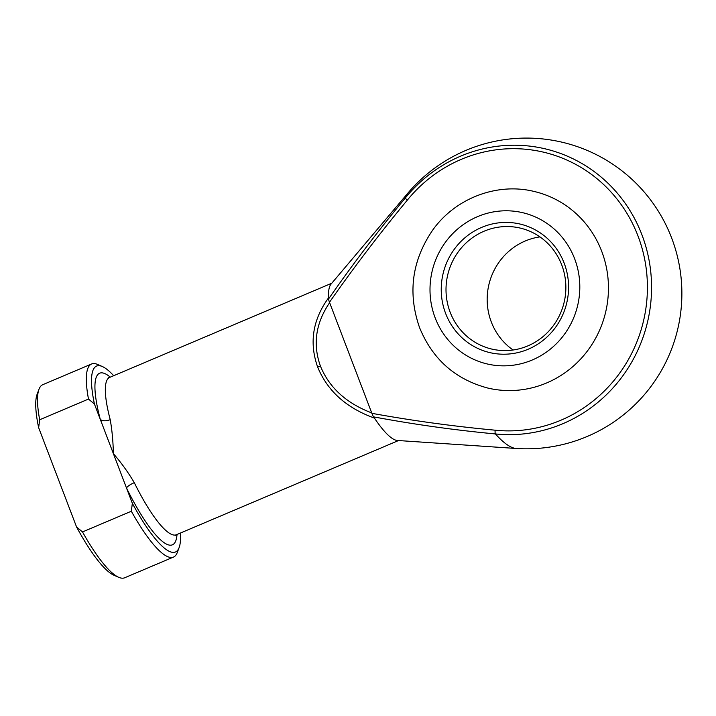 <?xml version="1.0" encoding="UTF-8"?>
<svg xmlns="http://www.w3.org/2000/svg" width="716" height="716" viewBox="0 0 716 716"><rect width="100%" height="100%" fill="white"/><g stroke="black" fill="none" stroke-linecap="round" stroke-linejoin="round"><path stroke-width="1.07" d="M564.181 263.184A66.033 63.536 103.4 0 1 528.166 349.238A66.033 63.536 103.4 0 1 445.638 313.456A66.033 63.536 103.4 0 1 481.644 227.402A66.033 63.536 103.4 0 1 564.181 263.184M450.149 312.221A62.149 59.795 -76.6 0 0 491.57 349.023A62.149 59.795 -76.6 0 0 551.016 328.617A62.149 59.795 -76.6 0 0 561.72 264.902A62.149 59.795 -76.6 0 0 520.299 228.1A62.149 59.795 -76.6 0 0 460.862 248.506A62.149 59.795 -76.6 0 0 450.149 312.221M513.077 350.008A62.149 59.795 103.4 0 1 491.31 321.994A62.149 59.795 103.4 0 1 539.953 236.898M534.431 191.53A100.992 97.17 103.4 0 1 601.726 251.343A100.992 97.17 103.4 0 1 584.328 354.876A100.992 97.17 103.4 0 1 487.739 388.036C455.251 379.355 432.536 359.235 419.576 327.668C407.565 293.086 411.906 260.615 432.598 230.239C455.206 198.243 497.092 182.168 534.431 191.53M374.45 418.099A85.455 18.992 -113 0 0 397.335 440.465L516.075 448.467A139.513 31.003 -113 0 1 514.285 448.189A139.513 31.003 -113 0 1 495.409 433.941C454.481 430.092 413.803 424.382 373.367 416.828L374.45 418.099C346.41 407.995 327.472 390.981 317.653 367.048C309.07 342.785 312.695 319.721 328.537 297.874A85.455 18.992 -113 0 1 331.034 284.118L407.825 193.195A139.513 31.003 -113 0 0 405.31 197.992A145.008 139.531 103.4 0 1 641.903 234.741A145.008 139.531 103.4 0 1 495.409 433.941A3.884 1.047 -84.1 0 1 495.159 430.191A141.383 136.04 -76.6 0 0 637.992 235.967A141.383 136.04 -76.6 0 0 407.315 200.14C380.008 233.076 354.062 267.131 329.476 302.277L371.881 413.329C412.72 420.74 453.81 426.36 495.159 430.191M331.794 283.214L109.638 377.421A85.455 18.992 67 0 0 110.219 419.657C112.054 430.039 113.11 441.378 113.388 453.667C121.264 462.724 128.227 472.39 134.286 482.665A7.769 1.871 -26.2 0 0 126.517 488.043L94.431 404.021L88.489 399.063L39.675 419.764L38.646 427.676L76.567 526.985L82.51 531.934A104.876 23.306 67 0 0 118.713 577.311A104.876 23.306 67 0 0 124.674 577.776L173.487 557.075A104.876 23.306 -113 0 1 131.323 511.242L82.51 531.934M328.537 297.874L328.429 299.154C352.684 264.311 378.308 230.588 405.31 197.992A3.884 0.474 -140.9 0 0 407.315 200.14M88.489 399.063A104.876 23.306 -113 0 1 91.594 363.979L42.79 384.68A104.876 23.306 67 0 0 38.977 389.289A104.876 23.306 67 0 0 39.675 419.764M91.594 363.979A104.876 23.306 -113 0 1 97.564 364.444L102.343 366.529A100.992 22.438 67 0 0 94.431 404.021M131.323 511.242L132.353 503.321L126.517 488.043A93.223 20.719 -113 0 0 177.013 534.485M132.353 503.321A100.992 22.438 67 0 0 179.125 547.579A100.992 22.438 67 0 0 180.405 533.053M179.125 547.579L177.299 552.466A104.876 23.306 -113 0 1 173.487 557.075M113.674 375.712A100.992 22.438 67 0 0 102.343 366.529M118.713 577.311L113.925 575.225A100.992 22.438 -113 0 1 76.567 526.985M38.646 427.676A100.992 22.438 -113 0 1 37.142 394.176L38.977 389.289M329.646 302.662C315.711 323.104 312.632 344.244 320.419 366.073C329.199 387.633 346.311 403.251 371.756 412.926M110.219 419.657A7.769 4.108 -14.8 0 1 100.267 419.299A93.223 20.719 -113 0 1 110.291 377.144M329.476 302.277L328.429 299.154M373.367 416.828L371.881 413.329M574.635 258.745A77.686 74.75 -76.6 0 0 477.536 216.644A77.686 74.75 -76.6 0 0 435.176 317.886A77.686 74.75 -76.6 0 0 532.274 359.987A77.686 74.75 -76.6 0 0 574.635 258.745M134.286 482.665A85.455 18.992 67 0 0 176.36 534.763L175.313 535.532M320.419 366.073A3.884 0.609 159.1 0 0 317.653 367.048M516.075 448.467A155.363 155.363 0 0 0 680.128 316.705A155.363 155.363 0 0 0 407.825 193.195M398.517 440.546L176.36 534.763M109.638 377.421L108.349 377.645"/></g></svg>
